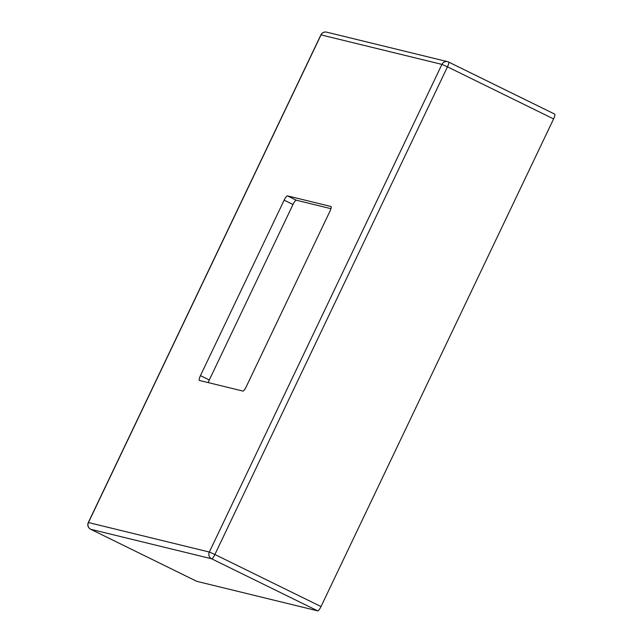 <?xml version="1.0" encoding="UTF-8"?>
<svg xmlns="http://www.w3.org/2000/svg" width="643" height="643" viewBox="0 0 643 643"><rect width="100%" height="100%" fill="white"/><g stroke="black" fill="none" stroke-linecap="round" stroke-linejoin="round"><path stroke-width="0.96" d="M330.944 208.67L296.294 200.214A5.056 1.133 -63.9 0 0 292.991 204.49L209.305 379.957A5.056 1.133 -63.9 0 0 208.26 382.609M196.814 581.344L317.706 610.85L211.579 558.767L90.687 529.269L196.814 581.344A5.056 1.133 116.1 0 1 196.758 581.328A5.056 1.133 116.1 0 1 196.718 581.296M321.01 606.566L553.599 118.923L447.48 66.84L214.883 554.491L321.01 606.566A5.056 1.133 116.1 0 1 317.706 610.85M292.991 204.49L284.15 200.15L200.455 375.616A5.056 1.133 116.1 0 0 199.362 380.431A5.056 1.133 116.1 0 0 199.418 380.447L242.909 391.065A5.056 1.133 116.1 0 0 246.213 386.781L329.907 211.322A5.056 1.133 116.1 0 0 331 206.507A5.056 1.133 116.1 0 0 330.952 206.483L287.453 195.874L296.294 200.214M284.15 200.15A5.056 1.133 116.1 0 1 287.453 195.874M448.621 62.058L554.644 114.084A5.056 1.133 116.1 0 1 554.7 114.108A5.056 1.133 116.1 0 1 553.599 118.923M441.926 64.396L321.034 34.891L88.445 522.542L209.329 552.04L441.926 64.396L447.48 66.84A5.056 1.133 -63.9 0 0 448.573 62.025A5.056 1.133 -63.9 0 0 448.517 62.009A5.056 4.919 -76.3 0 0 441.926 64.396M214.883 554.491L209.329 552.04A5.056 4.919 -76.3 0 0 211.579 558.767A5.056 1.133 -63.9 0 0 214.883 554.491M326.66 32.15A5.056 5.056 0 0 0 320.897 34.883L321.034 34.891A5.056 4.919 -76.3 0 1 326.66 32.15L447.544 61.656A5.056 5.056 0 0 1 448.573 62.025L554.7 114.108M90.687 529.269A5.056 4.919 -76.3 0 1 88.445 522.542L88.3 522.534A5.056 5.056 0 0 0 90.639 529.245A5.056 1.133 -63.9 0 0 90.687 529.269M90.583 529.213A5.056 1.133 -63.9 0 0 90.639 529.245L196.758 581.328M200.455 375.616L209.305 379.957M88.3 522.534L320.897 34.883"/></g></svg>
